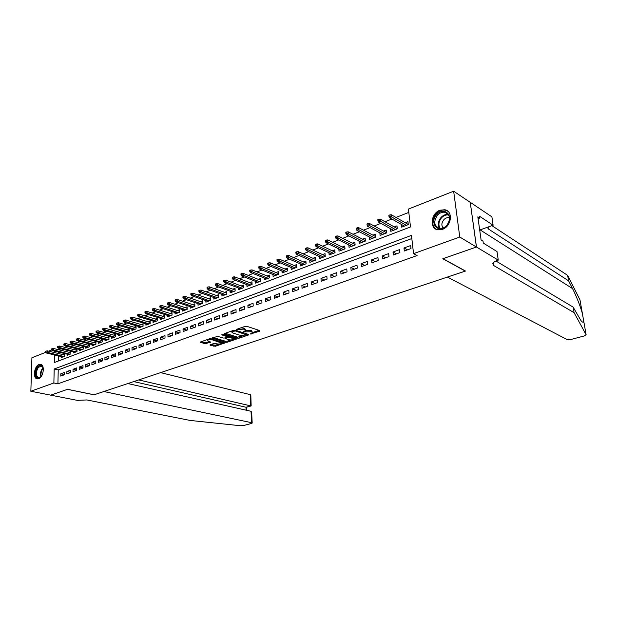 <?xml version="1.0" encoding="UTF-8"?>
<svg xmlns="http://www.w3.org/2000/svg" width="617" height="617" viewBox="0 0 617 617"><rect width="100%" height="100%" fill="white"/><g stroke="black" fill="none" stroke-linecap="round" stroke-linejoin="round"><path stroke-width="0.93" d="M250.163 334.09L259.811 331.136L259.904 330.619L246.731 326.277L245.173 326.316L236.296 329.509L243.661 329.146L245.674 330.35L243.391 331.907L251.582 331.722L252.453 332.548L250.163 334.09M39.048 364.5L40.36 364.3C45.164 364.362 43.645 377.226 38.64 378.715L37.382 378.892C32.57 378.815 34.066 366.051 39.048 364.5M439.983 210.22L444.803 209.749C453.41 210.983 451.559 226.478 442.412 229.362L437.808 229.809C429.147 228.591 430.89 213.251 439.983 210.22M210.142 344.764L210.127 345.235L215.318 346.284L224.596 343.006L210.975 338.741L209.448 338.779L200.147 342.15L205.037 343.746L210.682 342.157L207.304 340.538C208.176 339.651 209.811 339.404 212.209 339.805L221.765 343.114C220.894 343.985 219.274 344.232 216.914 343.839L213.96 343.453L210.142 344.764M476.478 247.024L442.967 258.685L465.488 271.04L447.41 277.064L567.046 339.543L571.103 339.427L584.191 335.98L586.119 334.746L574.103 312.696L493.677 265.511L492.752 263.598C493.261 262.372 494.88 261.284 497.626 260.335L498.266 260.119L476.478 247.024L470.239 202.299L476.417 247.039L442.798 258.739L465.326 271.102L94.131 394.78L67.531 389.312L50.764 395.15L30.85 391.247L31.914 357.767L45.573 352.369M476.417 247.039L459.773 237.028L413.552 253.649L411.454 235.385L54.196 369.005L53.872 382.972L30.85 391.247M411.817 238.54L58.229 369.899L57.921 383.813L417.1 255.538L413.552 253.649M57.921 383.813L53.872 382.972M237.715 338.185L239.226 338.147L248.566 334.962L248.643 334.46L235.416 330.218L233.866 330.265L224.48 333.535L224.441 334.044L237.715 338.185L237.668 337.16L243.268 335.725M236.288 339.142L227.149 342.258L225.652 342.296L212.017 338.008L217.786 336.365L223.231 338.039L224.75 337.993L227.696 336.851L221.734 334.838L222.837 334.46L236.35 338.648L236.288 339.142L236.265 338.625M61.183 356.518L61.16 357.613L64.77 356.233L64.816 353.934L63.034 354.621M67.214 354.189L67.191 355.307L70.847 353.903L70.886 351.597L69.089 352.284M73.315 351.829L73.292 352.963L76.994 351.551L77.032 349.222L75.22 349.924M79.493 349.446L79.477 350.595L83.226 349.16L83.256 346.823L81.429 347.533M85.755 347.032L85.74 348.196L89.534 346.746L89.558 344.394L87.714 345.104M92.087 344.579L92.08 345.767L95.92 344.294L95.944 341.934L94.085 342.651M98.512 342.103L98.504 343.307L102.399 341.818L102.407 339.443L100.532 340.168M105.013 339.589L105.013 340.815L108.954 339.304L108.962 336.913L107.065 337.646M111.608 337.044L111.6 338.293L115.595 336.759L115.603 334.36L113.69 335.093M118.279 334.46L118.279 335.733L122.328 334.183L122.328 331.761L120.4 332.509M125.043 331.846L125.05 333.141L129.154 331.568L129.138 329.139L127.195 329.887M131.899 329.2L131.907 330.511L136.064 328.915L136.048 326.478L134.082 327.234M138.84 326.509L138.856 327.851L143.067 326.231L143.044 323.778L141.062 324.542M145.882 323.786L145.897 325.151L150.17 323.516L150.139 321.041L148.142 321.812M153.016 321.033L153.039 322.413L157.366 320.755L157.327 318.272L155.307 319.051M160.25 318.233L160.273 319.645L164.662 317.963L164.616 315.464L162.579 316.243M167.585 315.395L167.608 316.829L172.058 315.125L172.012 312.611L169.953 313.405M175.02 312.518L175.051 313.984L179.562 312.256L179.501 309.726L177.426 310.528M182.555 309.595L182.593 311.091L187.167 309.341L187.098 306.796L185 307.605M190.198 306.634L190.244 308.161L194.879 306.387L194.81 303.826L192.689 304.644M197.949 303.633L198.003 305.191L202.708 303.387L202.623 300.811L200.486 301.636M205.816 300.587L205.87 302.176L210.644 300.348L210.551 297.756L208.392 298.589M213.79 297.494L213.852 299.114L218.696 297.263L218.595 294.656L216.413 295.497M221.881 294.355L221.95 296.013L226.863 294.132L226.755 291.509L224.549 292.358M230.087 291.17L230.164 292.867L235.154 290.954L235.031 288.316L232.802 289.18M238.417 287.938L238.501 289.674L243.561 287.738L243.43 285.077L241.178 285.949M246.869 284.661L246.962 286.435L252.098 284.46L251.96 281.792L249.684 282.671M255.453 281.329L255.546 283.141L260.76 281.144L260.613 278.46L258.315 279.347M264.161 277.951L264.261 279.802L269.552 277.773L269.398 275.074L267.076 275.969M272.999 274.511L273.107 276.416L278.483 274.357L278.313 271.634L275.969 272.537M281.969 271.025L282.092 272.969L287.553 270.878L287.368 268.14L284.992 269.058M291.077 267.477L291.216 269.475L296.754 267.354L296.561 264.6L294.162 265.526M300.332 263.883L300.479 265.927L306.101 263.775L305.901 260.999L303.479 261.932M309.726 260.22L309.888 262.325L315.603 260.135L315.387 257.343L312.935 258.292M319.274 256.502L319.444 258.662L325.244 256.441L325.02 253.633L322.537 254.59M328.969 252.723L329.146 254.944L335.046 252.685L334.807 249.854L332.301 250.826M338.818 248.882L339.011 251.165L345.003 248.867L344.756 246.021L342.219 247.001M348.821 244.972L349.037 247.324L355.122 244.995L354.86 242.126L352.292 243.121M358.994 241L359.217 243.422L365.411 241.054L365.133 238.17L362.534 239.172M369.328 236.959L369.568 239.458L375.861 237.044L375.568 234.144L372.946 235.154M379.833 232.848L380.095 235.424L386.489 232.971L386.188 230.056L383.527 231.082M390.507 228.668L390.792 231.329L397.294 228.838L396.978 225.891L394.286 226.933M404.328 250.996L411.015 248.566L410.675 245.543L403.988 247.995L404.328 250.996M393.322 255.006L399.901 252.608L399.577 249.615L393.006 252.021L393.322 255.006M382.501 258.947L388.972 256.587L388.664 253.61L382.201 255.978L382.501 258.947M371.866 262.819L378.229 260.497L377.928 257.544L371.581 259.873L371.866 262.819M361.4 266.629L367.663 264.346L367.377 261.415L361.13 263.706L361.4 266.629M351.112 270.377L357.266 268.133L356.996 265.217L350.849 267.469L351.112 270.377M340.977 274.064L347.039 271.858L346.777 268.958L340.731 271.179L340.977 274.064M331.013 277.689L336.975 275.521L336.735 272.645L330.781 274.827L331.013 277.689M321.21 281.259L327.072 279.123L326.84 276.269L320.987 278.414L321.21 281.259M311.554 284.776L317.331 282.679L317.107 279.833L311.346 281.946L311.554 284.776M302.052 288.239L307.736 286.165L307.528 283.35L301.852 285.424L302.052 288.239M292.697 291.64L298.296 289.604L298.104 286.805L292.512 288.849L292.697 291.64M283.488 294.995L288.995 292.99L288.818 290.206L283.311 292.219L283.488 294.995M274.418 298.296L279.848 296.322L279.671 293.553L274.257 295.543L274.418 298.296M265.487 301.551L270.832 299.607L270.67 296.854L265.333 298.813L265.487 301.551M256.695 304.752L261.955 302.839L261.801 300.109L256.549 302.029L256.695 304.752M248.026 307.906L253.209 306.024L253.07 303.309L247.895 305.207L248.026 307.906M239.489 311.014L244.594 309.156L244.463 306.456L239.365 308.33L239.489 311.014M231.074 314.076L236.11 312.248L235.987 309.564L230.959 311.408L231.074 314.076M222.791 317.099L227.75 315.295L227.634 312.626L222.683 314.446L222.791 317.099M214.623 320.069L219.505 318.295L219.405 315.642L214.523 317.431L214.623 320.069M206.572 323L211.384 321.249L211.292 318.619L206.479 320.377L206.572 323M198.635 325.892L203.379 324.164L203.294 321.55L198.551 323.285L198.635 325.892M190.815 328.738L195.489 327.033L195.412 324.434L190.738 326.154L190.815 328.738M183.102 331.545L187.715 329.871L187.645 327.288L183.033 328.977L183.102 331.545M175.498 334.314L180.048 332.663L179.987 330.095L175.436 331.761L175.498 334.314M167.994 337.044L172.482 335.417L172.428 332.864L167.947 334.507L167.994 337.044M160.597 339.743L165.024 338.131L164.978 335.594L160.559 337.214L160.597 339.743M153.309 342.396L157.674 340.808L157.636 338.286L153.271 339.882L153.309 342.396M146.113 345.019L150.417 343.445L150.386 340.939L146.082 342.52L146.113 345.019M139.018 347.602L143.26 346.052L143.237 343.561L138.995 345.111L139.018 347.602M132.015 350.147L136.203 348.62L136.187 346.145L131.999 347.68L132.015 350.147M125.104 352.662L129.238 351.158L129.231 348.698L125.097 350.209L125.104 352.662M118.287 355.145L122.367 353.664L122.359 351.212L118.287 352.7L118.287 355.145M111.561 357.598L115.587 356.132L115.587 353.695L111.569 355.168L111.561 357.598M104.921 360.012L108.893 358.57L108.9 356.14L104.936 357.598L104.921 360.012M98.373 362.395L102.291 360.968L102.306 358.562L98.388 359.996L98.373 362.395M91.902 364.755L95.774 363.344L95.789 360.945L91.925 362.364L91.902 364.755M85.516 367.076L89.342 365.688L89.365 363.305L85.547 364.701L85.516 367.076M79.215 369.375L82.986 368.002L83.017 365.634L79.246 367.015L79.215 369.375M72.991 371.642L76.716 370.285L76.747 367.925L73.03 369.29L72.991 371.642M66.844 373.879L70.523 372.537L70.562 370.192L66.891 371.542L66.844 373.879M64.453 372.437L60.821 373.763L60.774 376.085L64.407 374.766L64.453 372.437M408.816 212.395L395.991 217.423M391.88 219.035L384.969 221.75M380.866 223.354L374.133 225.999M370.038 227.604L363.482 230.18M359.395 231.784L353.009 234.283M348.921 235.887L342.705 238.332M338.617 239.928L332.571 242.304M328.491 243.908L322.598 246.214M318.526 247.818L312.78 250.07M308.716 251.659L303.124 253.857M299.068 255.446L293.623 257.582M289.566 259.171L284.26 261.253M280.218 262.842L275.051 264.87M271.01 266.451L265.981 268.426M261.947 270.007L257.05 271.927M253.024 273.508L248.258 275.383M244.239 276.956L239.589 278.776M235.586 280.349L231.059 282.123M227.064 283.697L222.652 285.424M218.665 286.99L214.369 288.671M210.389 290.237L206.201 291.872M202.229 293.43L198.157 295.034M194.201 296.584L190.229 298.142M186.28 299.692L182.416 301.204M178.475 302.754L174.711 304.227M170.778 305.77L167.114 307.212M163.196 308.747L159.626 310.143M155.715 311.685L152.245 313.043M148.335 314.577L144.956 315.904M141.062 317.431L137.776 318.719M133.889 320.238L130.688 321.496M126.817 323.015L123.701 324.241M119.837 325.753L116.806 326.948M112.95 328.46L110.003 329.617M106.155 331.121L103.286 332.247M99.453 333.751L96.661 334.846M92.843 336.35L90.121 337.414M86.311 338.91L83.673 339.944M79.871 341.432L77.302 342.443M73.508 343.931L71.009 344.911M67.23 346.392L64.8 347.348M61.037 348.821L58.669 349.746M58.615 352.114L58.584 353.556M58.53 355.886L58.422 360.984M401.366 224.411L401.675 227.156L408.284 224.627L407.953 221.665L405.222 222.714M470.185 202.322L453.649 191.208L459.773 237.028M48.62 351.166L51.62 349.986M54.527 354.937L54.35 362.534L410.49 226.956L408.431 209.063L453.649 191.208M54.612 351.15L54.581 352.592M58.229 369.899L54.196 369.005M403.988 247.995L407.475 249.854M393.006 252.021L396.523 253.842M382.201 255.978L385.748 257.759M371.581 259.873L375.151 261.623M361.13 263.706L364.724 265.418M350.849 267.469L354.466 269.151M340.731 271.179L344.379 272.822M330.781 274.827L334.445 276.439M320.987 278.414L324.673 280.002M311.346 281.946L315.056 283.504M301.852 285.424L305.585 286.951M292.512 288.849L296.26 290.345M283.311 292.219L287.075 293.692M274.257 295.543L278.036 296.985M265.333 298.813L269.128 300.224M256.549 302.029L260.351 303.417M247.895 305.207L251.713 306.564M239.365 308.33L243.198 309.665M230.959 311.408L234.807 312.719M222.683 314.446L226.539 315.734M214.523 317.431L218.387 318.704M206.479 320.377L210.351 321.627M198.551 323.285L202.438 324.511M190.738 326.154L194.633 327.349M183.033 328.977L186.936 330.149M175.436 331.761L179.339 332.918M167.947 334.507L171.858 335.64M160.559 337.214L164.477 338.332M153.271 339.882L157.196 340.977M146.082 342.52L150.008 343.6M138.995 345.111L142.928 346.176M131.999 347.68L135.933 348.721M125.097 350.209L129.038 351.235M118.287 352.7L122.228 353.711M111.569 355.168L115.51 356.156M104.936 357.598L108.877 358.57M98.388 359.996L102.291 360.945M91.925 362.364L95.774 363.282M85.547 364.701L89.342 365.596M79.246 367.015L82.986 367.879M73.03 369.29L76.716 370.131M66.891 371.542L70.523 372.352M60.821 373.763L64.415 374.55M252.446 332.324L251.528 330.681L251.582 331.722M245.651 330.411L251.528 330.681M245.659 330.134L244.718 328.46L244.772 329.509M240.838 327.828L244.718 328.46M252.446 332.586L259.04 330.334M225.244 333.273L237.668 337.16M246.908 334.476L247.779 334.183M246.677 334.938L235.116 330.874L231.776 332.108L232.709 332.949L240.653 335.463L246.677 334.938M235.478 338.378L233.743 338.972M230.858 339.959L227.102 341.24L227.149 342.258M213.135 337.499L225.606 341.278L227.102 341.24M228.807 339.743C231.19 340.144 232.833 339.898 233.735 338.995L229.917 337.376L228.398 337.414L225.452 338.548L228.807 339.743M233.727 338.826L233.689 337.831M228.745 336.288L228.398 337.414M227.688 336.612L228.352 336.381M221.765 342.959L221.734 341.98M207.304 340.538L207.273 339.666M201.281 341.633L205.006 342.728L209.518 341.648M210.96 344.479L215.287 345.273L218.873 344.047M221.773 343.06L223.439 342.489M389.975 214.87L388.857 215.31L388.988 216.513L390.106 216.073L389.975 214.87L391.325 214.755L391.564 216.929L389.558 217.716L404.39 226.123M390.106 216.073L406.372 225.359M391.325 214.755L408.269 224.457M389.558 217.716L388.988 216.513M436.89 214.461C444.718 205.507 455.145 217.331 446.662 225.799C438.641 234.691 428.576 222.737 436.89 214.461M446.639 225.583C450.911 219.328 450.348 214.893 444.965 212.294C442.32 211.862 439.867 212.796 437.592 215.086C433.342 221.349 433.936 225.768 439.366 228.344C441.957 228.753 444.379 227.835 446.639 225.583M449.523 217.816L449.107 217.701C447.24 217.4 445.497 218.048 443.893 219.66C441.487 222.691 441.24 225.46 443.137 227.966M447.927 211.292L445.327 210.158C442.042 209.626 438.996 210.783 436.173 213.629C431.376 220.169 431.499 225.444 436.543 229.439M41.763 375.676L40.892 376.794C36.503 381.645 33.426 372.167 37.699 367.161C39.797 364.871 41.516 364.863 42.858 367.123L43.367 369.12M40.899 376.786C40.051 373.979 40.552 371.218 42.403 368.503L43.013 367.555L41.1 365.981L38.231 367.585C35.547 372.529 35.709 375.892 38.717 377.666L40.907 376.771M41.138 364.508L37.436 366.483C34.228 372.182 34.282 376.324 37.614 378.907M574.103 312.696L573.139 307.104L580.952 320.593C582.687 322.622 583.597 322.706 583.667 320.832L582.386 313.536C580.119 305.608 576.841 297.301 572.561 288.617L568.589 280.828L488.379 228.984L487.353 227.295M568.589 280.828L567.648 275.375L491.911 225.66M495.929 260.999L573.139 307.104M582.386 313.536L579.972 299.847L567.648 275.375M498.266 260.119L497.001 251.528L483.273 243.075L482.995 241.147L481.106 239.974L477.828 216.86L479.71 218.094L479.448 216.205L493.13 225.22L491.896 216.852L470.239 202.299M479.694 230.048L493.13 225.22M478.09 218.696L479.71 218.094M251.589 422.691L252.191 423.061L251.412 423.486L243.507 425.56L240.638 425.753L190.036 420.424L86.827 399.947L77.333 400.371L50.733 395.158L67.438 389.342L94.039 394.803L103.864 391.533L251.589 422.691L251.034 411.284L127.819 383.55M138.694 379.925L250.772 405.901L250.217 394.633L250.818 395.05L251.158 405.924L245.967 407.235L133.75 381.576M160.628 372.622L250.217 394.633M246.407 407.251L245.967 407.235L246.106 410.174M252.183 422.984L251.667 412.349L251.034 411.284M378.915 219.251L377.82 219.683L377.943 220.878L379.039 220.446L378.915 219.251L380.273 219.135L380.496 221.287L378.522 222.066L393.476 230.303M379.039 220.446L395.428 229.555M380.273 219.135L397.271 228.591M378.522 222.066L377.943 220.878M386.45 232.663L369.406 223.439L369.614 225.575L384.661 233.673M368.156 224.742L368.041 223.555L366.968 223.979L367.084 225.166L368.156 224.742L369.614 225.575L367.678 226.339L382.748 234.414M367.678 226.339L367.084 225.166M368.041 223.555L369.406 223.439M357.351 227.789L356.294 228.205L356.402 229.385L357.467 228.969L357.351 227.789L358.716 227.665L358.917 229.786L357.012 230.542L372.19 238.455M357.467 228.969L374.079 237.73M358.716 227.665L375.822 236.673M357.012 230.542L356.402 229.385M346.847 231.953L345.798 232.362L345.906 233.535L346.947 233.126L346.847 231.953L348.204 231.822L348.397 233.936L346.523 234.676L361.809 242.435M346.947 233.126L363.668 241.717M348.204 231.822L365.364 240.622M346.523 234.676L345.906 233.535M336.504 236.049L335.478 236.45L335.579 237.614L336.604 237.213L336.504 236.049L337.869 235.91L338.054 238.008L336.211 238.74L351.597 246.345M336.604 237.213L353.418 245.643M337.869 235.91L355.083 244.509M336.211 238.74L335.579 237.614M326.339 240.075L325.329 240.468L325.421 241.633L326.432 241.232L326.339 240.075L327.704 239.936L327.874 242.018L326.061 242.736L341.54 250.193M326.432 241.232L343.337 249.507M327.704 239.936L344.957 248.335M326.061 242.736L325.421 241.633M316.336 244.031L315.349 244.425L315.434 245.574L316.428 245.188L316.336 244.031L317.701 243.892L317.863 245.967L316.081 246.669L331.653 253.988M316.428 245.188L333.419 253.309M317.701 243.892L335 252.106M316.081 246.669L315.434 245.574M306.495 247.934L305.523 248.319L305.608 249.461L306.58 249.075L306.495 247.934L307.868 247.787L308.014 249.846L306.263 250.533L321.92 257.713M306.58 249.075L323.655 257.05M307.868 247.787L325.198 255.816M306.263 250.533L305.608 249.461M296.816 251.767L295.851 252.145L295.929 253.278L296.893 252.901L296.816 251.767L298.181 251.62L298.327 253.664L296.6 254.343L312.333 261.384M296.893 252.901L314.045 260.729M298.181 251.62L315.549 259.472M296.6 254.343L295.929 253.278M287.283 255.538L286.342 255.916L286.411 257.042L287.36 256.672L287.283 255.538L288.656 255.392L288.787 257.42L287.09 258.091L302.901 265.002M287.36 256.672L304.59 264.354M288.656 255.392L306.055 263.073M287.09 258.091L286.411 257.042M277.905 259.256L276.979 259.626L277.048 260.744L277.974 260.374L277.905 259.256L279.277 259.101L279.401 261.122L277.727 261.778L293.607 268.557M277.974 260.374L295.273 267.925M279.277 259.101L296.708 266.621M277.727 261.778L277.048 260.744M268.673 262.911L267.755 263.274L267.824 264.392L268.742 264.03L268.673 262.911L270.045 262.757L270.161 264.762L268.511 265.41L284.46 272.066M268.742 264.03L286.095 271.434M270.045 262.757L287.499 270.115M268.511 265.41L267.824 264.392M259.587 266.513L258.685 266.868L258.747 267.979L259.641 267.616L259.587 266.513L260.952 266.351L261.068 268.341L259.441 268.981L275.452 275.514M259.641 267.616L277.064 274.897M260.952 266.351L278.437 273.555M259.441 268.981L258.747 267.979M250.633 270.061L249.746 270.408L249.8 271.511L250.695 271.156L250.633 270.061L252.006 269.899L252.106 271.873L250.51 272.506L266.583 278.915M250.695 271.156L268.171 278.306M252.006 269.899L269.506 276.948M250.51 272.506L249.8 271.511M241.825 273.547L240.946 273.894L241 274.989L241.872 274.642L241.825 273.547L243.191 273.385L243.291 275.352L241.717 275.969L257.844 282.262M241.872 274.642L259.402 281.661M243.191 273.385L260.713 280.288M241.717 275.969L241 274.989M233.141 276.987L232.285 277.326L232.331 278.414L233.195 278.074L233.141 276.987L234.514 276.817L234.599 278.768L233.049 279.385L249.229 285.563M233.195 278.074L250.772 284.969M234.514 276.817L252.052 283.581M233.049 279.385L232.331 278.414M224.596 280.373L223.747 280.704L223.794 281.784L224.642 281.452L224.596 280.373L225.961 280.203L226.046 282.139L224.519 282.74L240.746 288.81M224.642 281.452L242.265 288.232M225.961 280.203L243.514 286.828M224.519 282.74L223.794 281.784M216.174 283.704L215.341 284.036L215.379 285.108L216.212 284.776L216.174 283.704L217.546 283.535L217.616 285.463L216.112 286.057L232.385 292.018M216.212 284.776L233.882 291.44M217.546 283.535L235.108 290.029M216.112 286.057L215.379 285.108M207.875 286.99L207.057 287.321L207.096 288.386L207.914 288.062L207.875 286.99L209.248 286.82L209.317 288.733L207.829 289.319L224.148 295.173M207.914 288.062L225.621 294.61M209.248 286.82L226.825 293.183M207.829 289.319L207.096 288.386M199.707 290.229L198.898 290.553L198.929 291.61L199.738 291.293L199.707 290.229L201.073 290.052L201.134 291.957L199.677 292.535L216.027 298.281M199.738 291.293L217.485 297.726M201.073 290.052L218.657 296.291M199.677 292.535L198.929 291.61M191.648 293.422L190.854 293.738L190.884 294.787L191.679 294.471L191.648 293.422L193.013 293.245L193.075 295.134L191.632 295.705L208.029 301.351M191.679 294.471L209.456 300.803M193.013 293.245L210.605 299.361M191.632 295.705L190.884 294.787M183.712 296.561L182.925 296.877L182.948 297.926L183.743 297.61L183.712 296.561L185.077 296.384L185.123 298.266L183.712 298.821L200.139 304.374M183.743 297.61L201.551 303.826M185.077 296.384L202.677 302.384M183.712 298.821L182.948 297.926M175.891 299.661L175.112 299.97L175.135 301.011L175.914 300.703L175.891 299.661L177.256 299.476L177.295 301.351L175.899 301.898L192.357 307.351M175.914 300.703L193.753 306.819M177.256 299.476L194.856 305.369M175.899 301.898L175.135 301.011M168.179 302.716L167.415 303.024L167.431 304.058L168.194 303.749L168.179 302.716L169.536 302.531L169.575 304.389L168.202 304.937L184.691 310.289M168.194 303.749L186.064 309.765M169.536 302.531L187.144 308.307M168.202 304.937L167.431 304.058M160.574 305.731L159.818 306.024L159.842 307.058L160.59 306.757L160.574 305.731L161.939 305.538L161.97 307.389L160.613 307.922L177.125 313.189M160.59 306.757L178.475 312.665M161.939 305.538L179.539 311.207M160.613 307.922L159.842 307.058M153.078 308.701L152.337 308.994L152.353 310.012L153.093 309.719L153.078 308.701L154.443 308.508L154.466 310.343L153.124 310.875L169.667 316.043M153.093 309.719L171.002 315.534M154.443 308.508L172.043 314.068M153.124 310.875L152.353 310.012M145.689 311.624L144.956 311.917L144.972 312.927L145.705 312.642L145.689 311.624L147.047 311.431L147.07 313.259L145.751 313.783L162.31 318.866M145.705 312.642L163.628 318.357M147.047 311.431L164.646 316.883M145.751 313.783L144.972 312.927M138.401 314.508L137.684 314.801L137.691 315.804L138.409 315.518L138.401 314.508L139.758 314.315L139.774 316.135L138.47 316.644L155.052 321.642M138.409 315.518L156.356 321.148M139.758 314.315L157.35 319.668M138.47 316.644L137.691 315.804M131.213 317.354L130.503 317.639L130.511 318.642L131.22 318.364L131.213 317.354L132.57 317.161L132.578 318.966L131.298 319.475L147.895 324.388M131.22 318.364L149.175 323.894M132.57 317.161L150.155 322.413M131.298 319.475L130.511 318.642M124.125 320.169L123.423 320.447L123.431 321.442L124.133 321.164L124.125 320.169L125.482 319.968L125.482 321.765L124.218 322.267L140.83 327.087M124.133 321.164L142.095 326.609M125.482 319.968L143.059 325.128M124.218 322.267L123.431 321.442M117.137 322.938L116.443 323.208L116.443 324.203L117.137 323.925L117.137 322.938L118.487 322.737L118.487 324.519L117.238 325.012L133.866 329.763M117.137 323.925L135.115 329.285M118.487 322.737L136.056 327.804M117.238 325.012L116.443 324.203M110.242 325.668L109.556 325.938L109.548 326.925L110.235 326.655L110.242 325.668L111.584 325.467L111.584 327.241L110.35 327.727L126.994 332.393M110.235 326.655L128.22 331.923M111.584 325.467L129.146 330.442M110.35 327.727L109.548 326.925M103.432 328.36L102.761 328.63L102.754 329.609L103.432 329.339L103.432 328.36L104.782 328.159L104.774 329.925L103.556 330.403L120.207 334.992M103.432 329.339L121.418 334.53M104.782 328.159L122.328 333.041M103.556 330.403L102.754 329.609M96.722 331.02L96.051 331.283L96.044 332.262L96.715 332L96.722 331.02L98.064 330.82L98.049 332.571L96.854 333.049L113.513 337.561M96.715 332L114.708 337.098M98.064 330.82L115.603 335.617M96.854 333.049L96.044 332.262M90.097 333.643L89.434 333.905L89.426 334.877L90.082 334.615L90.097 333.643L91.439 333.442L91.416 335.185L90.236 335.656L106.903 340.09M90.082 334.615L108.083 339.635M91.439 333.442L108.954 338.155M90.236 335.656L89.426 334.877M83.557 336.234L82.909 336.489L82.894 337.453L83.542 337.198L83.557 336.234L84.899 336.034L84.876 337.761L83.704 338.224L100.378 342.589M83.542 337.198L101.543 342.142M84.899 336.034L102.407 340.661M83.704 338.224L82.894 337.453M77.102 338.787L76.462 339.042L76.454 340.006L77.094 339.751L77.102 338.787L78.444 338.586L78.413 340.306L77.264 340.761L93.938 345.057M77.094 339.751L95.095 344.618M78.444 338.586L95.936 343.129M77.264 340.761L76.454 340.006M70.739 341.317L70.107 341.563L70.091 342.52L70.724 342.265L70.739 341.317L72.073 341.108L72.042 342.821L70.901 343.268L87.583 347.494M70.724 342.265L88.717 347.055M72.073 341.108L89.542 345.574M70.901 343.268L70.091 342.52M64.453 343.8L63.829 344.047L63.806 344.996L64.43 344.749L64.453 343.8L65.78 343.592L65.749 345.304L64.623 345.744L81.305 349.901M64.43 344.749L82.431 349.469M65.78 343.592L83.241 347.988M64.623 345.744L63.806 344.996M58.245 346.26L57.628 346.507L57.605 347.448L58.222 347.201L58.245 346.26L59.571 346.052L59.541 347.749L58.43 348.189L75.104 352.268M58.222 347.201L76.215 351.844M59.571 346.052L77.009 350.363M58.43 348.189L57.605 347.448M52.121 348.69L51.512 348.929L51.489 349.862L52.098 349.623L52.121 348.69L53.448 348.474L53.401 350.163L52.306 350.595L68.988 354.613M52.098 349.623L70.083 354.197M53.448 348.474L70.862 352.716M52.306 350.595L51.489 349.862M46.067 351.081L45.473 351.32L45.442 352.253L46.044 352.014L46.067 351.081L47.393 350.872L47.347 352.554L46.267 352.978L62.942 356.935M46.044 352.014L64.021 356.518M47.393 350.872L64.793 355.045M46.267 352.978L45.442 352.253M251.196 333.396L251.227 334.059M237.553 328.977L237.584 329.663M244.432 331.206L244.463 331.877M250.44 330.326L250.487 331.368M245.527 330.612L245.566 331.499M243.607 328.097L243.661 329.146M238.663 328.591L238.694 329.277M259.78 330.581L259.811 331.136M224.418 333.558L224.441 334.044M248.543 334.429L248.566 334.962M239.18 337.121L239.226 338.147M246.692 333.836L246.731 334.584M235.085 330.149L235.116 330.874M233.997 330.218L234.028 330.905M232.84 330.619L232.871 331.306M225.606 341.278L225.652 342.296M212.302 337.784L212.317 338.27M227.372 335.864L227.403 336.597M232.941 337.592L232.971 338.317M229.886 336.643L229.917 337.376M225.76 337.646L225.783 338.309M220.963 341.749L220.986 342.443M212.179 339.103L212.209 339.805M210.351 341.887L210.366 342.381M206.51 342.69L206.541 343.708M205.006 342.728L205.037 343.746M200.44 341.926L200.456 342.404M224.249 342.736L224.272 343.237M215.287 345.273L215.318 346.284M213.798 345.319L213.837 346.322M210.112 344.772L210.127 345.235M439.613 228.39C437.507 224.858 438.031 221.156 441.178 217.292C443.376 215.078 445.759 214.145 448.335 214.492M448.652 214.978C446.137 214.616 443.808 215.51 441.664 217.67C438.602 221.434 438.109 225.028 440.191 228.452M43.244 368.287L42.851 368.735C41.162 371.149 40.637 373.694 41.262 376.37M572.561 288.617L480.126 229.894M488.379 228.984L488.093 227.025M493.276 262.757L493.677 265.511M586.119 334.746L583.667 320.832M40.36 364.3L40.946 364.431M246.877 333.897L246.923 334.715M231.73 331.059L231.776 332.108M227.658 335.957L227.696 336.789M225.421 337.761L225.452 338.548M449.107 217.701L449.531 217.971M448.227 214.346L444.965 212.294M43.013 367.555L42.858 367.123M41.57 366.089L41.1 365.981M246.353 407.259L251.158 405.924M246.692 410.305L246.545 407.205"/></g></svg>
